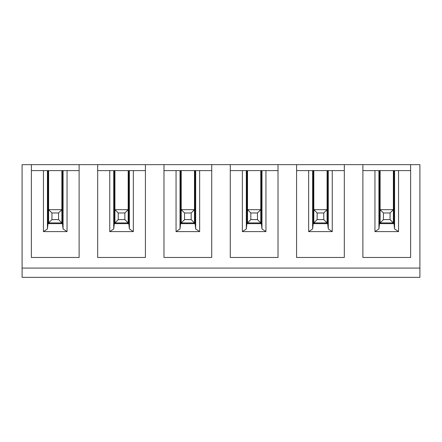 <?xml version="1.0" encoding="UTF-8"?>
<svg xmlns="http://www.w3.org/2000/svg" width="442" height="442" viewBox="0 0 442 442"><rect width="100%" height="100%" fill="white"/><g stroke="black" fill="none" stroke-linecap="round" stroke-linejoin="round"><path stroke-width="0.66" d="M419.9 268.073L419.9 164.645L22.1 164.645L22.1 268.073L419.9 268.073L419.9 277.355L22.1 277.355L22.1 268.073M362.882 164.645L362.882 257.465L410.618 257.465L410.618 164.645M31.382 164.645L31.382 257.465L79.118 257.465L79.118 164.645M97.682 164.645L97.682 257.465L145.418 257.465L145.418 164.645M163.982 164.645L163.982 257.465L211.718 257.465L211.718 164.645M230.282 164.645L230.282 257.465L278.018 257.465L278.018 164.645M296.582 164.645L296.582 257.465L344.318 257.465L344.318 164.645M390.065 212.972L390.065 219.602L383.435 219.602L383.435 212.972L390.065 212.972L393.38 209.657L393.38 170.612L362.882 170.612M410.618 170.612L398.551 170.612L398.551 231.608L394.573 228.956L394.573 170.612L398.551 170.612M394.573 170.612L393.38 170.612M380.12 170.612L380.12 209.657L393.38 209.657L393.38 222.917L390.065 219.602M383.435 212.972L380.12 209.657L380.12 222.917L393.38 222.917M383.435 219.602L380.12 222.917M393.91 223.652L393.91 170.612M393.247 223.652L393.247 222.917M378.927 170.612L378.927 228.956L379.518 223.652L393.982 223.652L394.573 228.956M374.949 170.612L374.949 231.608L398.551 231.608M378.927 228.956L374.949 231.608M379.59 170.612L379.59 223.652M380.253 222.917L380.253 223.652M392.916 223.652L392.916 222.917M380.584 222.917L380.584 223.652M58.565 212.972L58.565 219.602L51.935 219.602L51.935 212.972L58.565 212.972L61.88 209.657L61.88 170.612L31.382 170.612M79.118 170.612L67.051 170.612L67.051 231.608L63.073 228.956L63.073 170.612L67.051 170.612M63.073 170.612L61.88 170.612M48.62 170.612L48.62 209.657L61.88 209.657L61.88 222.917L58.565 219.602M51.935 212.972L48.62 209.657L48.62 222.917L61.88 222.917M51.935 219.602L48.62 222.917M62.41 223.652L62.41 170.612M61.747 223.652L61.747 222.917M47.427 170.612L47.427 228.956L48.018 223.652L62.482 223.652L63.073 228.956M43.449 170.612L43.449 231.608L67.051 231.608M47.427 228.956L43.449 231.608M48.09 170.612L48.09 223.652M48.753 222.917L48.753 223.652M61.416 223.652L61.416 222.917M49.084 222.917L49.084 223.652M124.865 212.972L124.865 219.602L118.235 219.602L118.235 212.972L124.865 212.972L128.18 209.657L128.18 170.612L97.682 170.612M145.418 170.612L133.351 170.612L133.351 231.608L129.373 228.956L129.373 170.612L133.351 170.612M129.373 170.612L128.18 170.612M114.92 170.612L114.92 209.657L128.18 209.657L128.18 222.917L124.865 219.602M118.235 212.972L114.92 209.657L114.92 222.917L128.18 222.917M118.235 219.602L114.92 222.917M128.71 223.652L128.71 170.612M128.047 223.652L128.047 222.917M113.727 170.612L113.727 228.956L114.318 223.652L128.782 223.652L129.373 228.956M109.749 170.612L109.749 231.608L133.351 231.608M113.727 228.956L109.749 231.608M114.39 170.612L114.39 223.652M115.053 222.917L115.053 223.652M127.716 223.652L127.716 222.917M115.384 222.917L115.384 223.652M191.165 212.972L191.165 219.602L184.535 219.602L184.535 212.972L191.165 212.972L194.48 209.657L194.48 170.612L163.982 170.612M211.718 170.612L199.651 170.612L199.651 231.608L195.673 228.956L195.673 170.612L199.651 170.612M195.673 170.612L194.48 170.612M181.22 170.612L181.22 209.657L194.48 209.657L194.48 222.917L191.165 219.602M184.535 212.972L181.22 209.657L181.22 222.917L194.48 222.917M184.535 219.602L181.22 222.917M195.01 223.652L195.01 170.612M194.347 223.652L194.347 222.917M180.027 170.612L180.027 228.956L180.618 223.652L195.082 223.652L195.673 228.956M176.049 170.612L176.049 231.608L199.651 231.608M180.027 228.956L176.049 231.608M180.69 170.612L180.69 223.652M181.353 222.917L181.353 223.652M194.016 223.652L194.016 222.917M181.684 222.917L181.684 223.652M257.465 212.972L257.465 219.602L250.835 219.602L250.835 212.972L257.465 212.972L260.78 209.657L260.78 170.612L230.282 170.612M278.018 170.612L265.951 170.612L265.951 231.608L261.973 228.956L261.973 170.612L265.951 170.612M261.973 170.612L260.78 170.612M247.52 170.612L247.52 209.657L260.78 209.657L260.78 222.917L257.465 219.602M250.835 212.972L247.52 209.657L247.52 222.917L260.78 222.917M250.835 219.602L247.52 222.917M261.31 223.652L261.31 170.612M260.647 223.652L260.647 222.917M246.327 170.612L246.327 228.956L246.918 223.652L261.382 223.652L261.973 228.956M242.349 170.612L242.349 231.608L265.951 231.608M246.327 228.956L242.349 231.608M246.99 170.612L246.99 223.652M247.653 222.917L247.653 223.652M260.316 223.652L260.316 222.917M247.984 222.917L247.984 223.652M323.765 212.972L323.765 219.602L317.135 219.602L317.135 212.972L323.765 212.972L327.08 209.657L327.08 170.612L296.582 170.612M344.318 170.612L332.251 170.612L332.251 231.608L328.273 228.956L328.273 170.612L332.251 170.612M328.273 170.612L327.08 170.612M313.82 170.612L313.82 209.657L327.08 209.657L327.08 222.917L323.765 219.602M317.135 212.972L313.82 209.657L313.82 222.917L327.08 222.917M317.135 219.602L313.82 222.917M327.61 223.652L327.61 170.612M326.947 223.652L326.947 222.917M312.627 170.612L312.627 228.956L313.218 223.652L327.682 223.652L328.273 228.956M308.649 170.612L308.649 231.608L332.251 231.608M312.627 228.956L308.649 231.608M313.29 170.612L313.29 223.652M313.953 222.917L313.953 223.652M326.616 223.652L326.616 222.917M314.284 222.917L314.284 223.652"/></g></svg>
